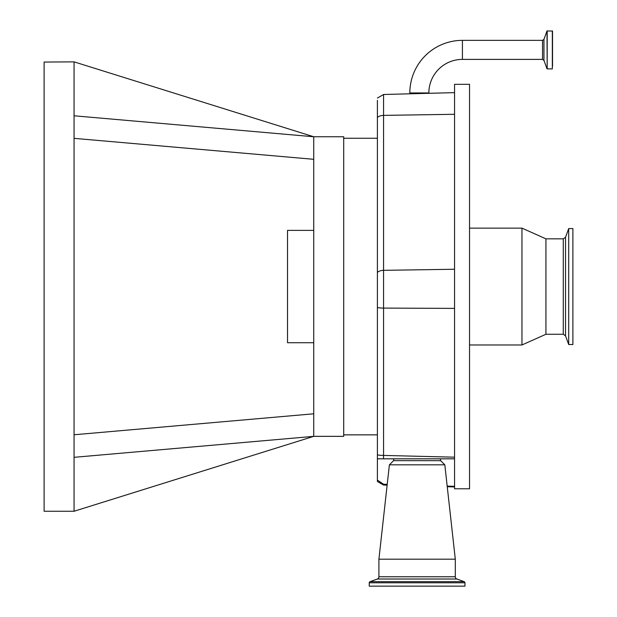<?xml version="1.0" encoding="UTF-8"?>
<svg xmlns="http://www.w3.org/2000/svg" width="617" height="617" viewBox="0 0 617 617"><rect width="100%" height="100%" fill="white"/><g stroke="black" fill="none" stroke-linecap="round" stroke-linejoin="round"><path stroke-width="0.93" d="M552.524 66.397L552.524 33.349M552.323 30.85L552.323 68.896L552.524 31.043L547.001 30.981L547.186 68.896L547.186 30.85M462.418 40.36L462.418 59.386A33.557 33.557 0 0 0 428.861 92.943L409.835 92.943A52.576 52.576 0 0 1 462.418 40.36L542.544 40.36L543.947 39.38L547.001 30.981M462.418 59.386L542.544 59.386L542.544 40.36M387.221 484.353L383.573 484.245L377.403 480.103L377.403 481.515L377.403 458.824L393.885 458.824L393.546 460.66L440.661 460.66L444.818 464.817L455.3 559.187L378.907 559.187L389.389 464.817L444.818 464.817M377.403 100.332L377.403 458.824M447.186 486.119L454.552 486.327L454.552 458.824L393.885 458.824M377.403 458.13A7.489 7.473 0 0 0 377.889 458.824L454.552 458.824L454.552 84.328L469.529 84.328L469.529 488.78L454.552 488.78L454.552 486.327M440.322 458.824L440.661 460.66M393.546 460.66L389.389 464.817M378.907 559.187L378.907 576.764L455.3 576.764L455.3 559.187M378.907 576.764A2.399 2.399 0 0 1 377.326 579.016L370.03 581.669L464.177 581.669L456.881 579.016A2.399 2.399 0 0 1 455.3 576.764M370.03 581.669A1.195 1.195 0 0 0 369.244 582.795L369.244 586.15L464.963 586.15L464.963 582.795A1.195 1.195 0 0 0 464.177 581.669M469.529 228.136L521.959 228.136L521.959 344.972L469.529 344.972M521.959 228.136L545.929 238.841L545.929 334.267L521.959 344.972M568.697 268.642L568.697 344.525L572.892 344.525L572.892 228.583L568.697 228.583L568.697 268.642M74.063 138.347L313.745 159.309L313.745 136.758L343.7 136.758L343.7 436.35L313.745 436.35L313.745 413.799L74.063 434.769M313.745 159.309L313.745 413.799M313.745 342.728L287.53 342.728L287.53 230.38L313.745 230.38M74.063 457.32L313.745 436.35L74.063 511.254L74.063 61.862L313.745 136.758L74.063 115.788M74.063 61.862L44.108 62.062L44.108 511.254L74.063 511.254M547.001 68.772L543.947 60.373L543.947 39.38M377.403 98.041L383.573 94.494L383.573 308.091A7.489 1.226 180 0 1 377.403 307.505M454.552 269.251L383.573 270.339A7.489 4.388 180 0 0 377.403 272.413M383.527 458.824L383.573 455.423L454.552 457.182M377.403 454.837A7.489 1.226 0 0 0 383.573 455.423L383.573 308.091L454.552 308.392M454.552 114.292L383.573 115.379A7.489 4.388 180 0 0 377.403 117.454M383.573 484.245L383.573 485.062L377.403 481.515M377.326 579.016L456.881 579.016M369.244 582.795L464.963 582.795M545.929 238.841L563.282 238.841L563.282 334.267L565.534 335.841L568.697 344.525M563.282 238.841L565.534 237.267L565.534 335.841M552.323 68.896L547.186 68.896M543.947 60.373L542.544 59.386M343.7 434.854L377.403 434.854M343.7 138.254L377.403 138.254M383.573 485.062L387.129 485.155M447.248 486.728L454.552 486.921M383.573 94.494L454.552 92.635M409.835 92.943L409.835 93.807M545.929 334.267L563.282 334.267M565.534 237.267L568.697 228.583"/></g></svg>
